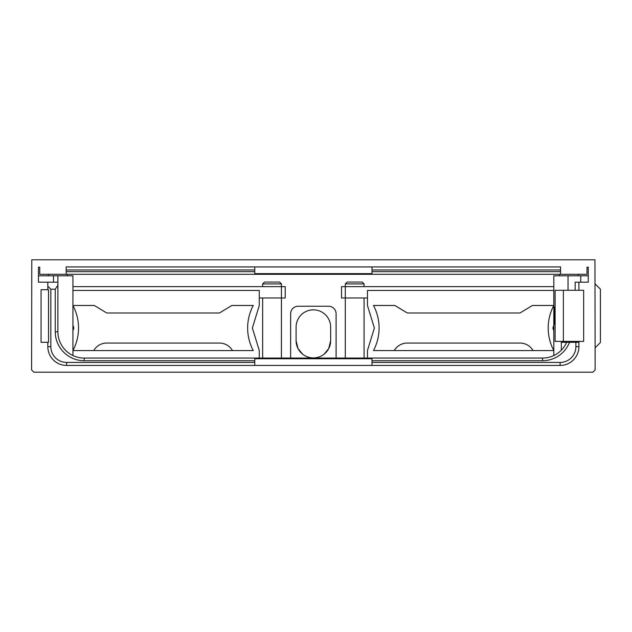 <?xml version="1.0" encoding="UTF-8"?>
<svg xmlns="http://www.w3.org/2000/svg" width="632" height="632" viewBox="0 0 632 632"><rect width="100%" height="100%" fill="white"/><g stroke="black" fill="none" stroke-linecap="round" stroke-linejoin="round"><path stroke-width="0.95" d="M33.852 372.201L592.887 372.201L595.139 369.949L594.949 259.799L31.79 259.799L31.6 369.949L33.852 372.201M302.617 354.173L298.012 348.572L296.092 340.648L296.092 327.123A17.285 17.285 0 0 1 313.369 309.838A17.285 17.285 0 0 1 330.655 327.123L330.655 340.648L328.727 348.572L324.121 354.173M569.511 342.299A28.946 28.946 0 0 1 542.54 360.73L371.979 360.73L371.979 362.42L560.126 362.42A15.768 15.768 0 0 0 575.894 346.66L575.894 342.299L566.643 342.299A26.299 26.299 0 0 1 542.54 358.075L84.198 358.075A26.299 26.299 0 0 1 57.899 331.776L57.899 282.188L38.473 282.188L38.473 267.162L39.753 267.162L39.753 274.296L586.986 274.296L586.986 267.162L588.266 267.162L588.266 282.188L575.152 282.188L575.152 290.301M367.469 358.075L367.469 350.468L374.381 328.024L367.469 305.58L367.469 290.451L553.814 290.451M553.814 325.093L552.913 328.024L553.814 330.947M553.814 305.477L532.397 305.477L520.002 312.998L407.292 312.998L394.897 305.477L373.48 305.477A48.087 48.087 0 0 1 373.48 350.562L553.814 350.562A48.087 48.087 0 0 1 553.814 305.477M367.469 297.964L345.293 297.964L345.293 286.636L553.814 286.636M345.301 358.075L345.301 297.964L341.517 297.964L341.517 286.636L345.293 286.636L345.301 283.918L364.087 283.918L364.087 286.636M345.301 283.918L347.181 282.038L362.207 282.038L364.087 283.918M364.087 297.964L364.087 358.075M394.281 350.562A15.026 15.026 0 0 1 407.292 343.05L520.002 343.05A15.026 15.026 0 0 1 533.013 350.562M553.814 355.54L553.814 275.797L588.266 275.797L588.266 282.188M595.139 347.782L600.4 342.52L600.4 289.172L595.139 283.918M330.655 340.648A17.285 17.285 0 0 1 313.369 357.925A17.285 17.285 0 0 1 296.092 340.648M336.098 358.075L336.098 313.748A7.513 7.513 0 0 0 328.585 306.236L298.154 306.236A7.513 7.513 0 0 0 290.641 313.748L290.641 358.075M47.827 342.299L47.827 346.66A18.786 18.786 0 0 0 66.613 365.438L560.126 365.438A18.786 18.786 0 0 0 578.912 346.66L578.912 341.399M578.912 290.301L578.912 282.188M254.759 360.73L84.198 360.73A28.946 28.946 0 0 1 55.253 331.776L55.253 289.235L50.852 289.235L50.852 346.66A15.768 15.768 0 0 0 66.613 362.42L254.759 362.42L254.759 358.739L371.979 358.739L371.979 360.73M254.759 362.42L254.759 365.438M57.899 285.206L55.253 289.235M50.852 289.235L47.827 286.217L47.827 282.188M38.473 267.162L38.473 282.188L38.473 275.797L53.507 275.797L53.507 282.188M53.507 275.797L72.925 275.797L72.925 355.54M67.292 275.797L67.292 274.296M48.506 275.797L48.506 274.296M371.979 362.42L371.979 365.438M542.54 358.075L542.54 360.73M562.085 349.377L562.733 348.635M561.327 350.183L561.327 342.299L566.643 342.299M580.753 275.797L580.753 282.188M575.894 342.299L578.912 342.299M575.152 341.399L575.152 342.299M578.233 275.797L578.233 274.296M559.446 275.797L559.446 274.296M560.576 269.951L371.979 269.951L371.979 266.933L560.576 266.933L560.576 271.649L371.979 271.649L371.979 273.632L254.759 273.632L254.759 271.649L66.163 271.649L66.163 274.296M560.576 271.649L560.576 274.296M254.759 269.951L66.163 269.951L66.163 266.933L254.759 266.933L254.759 271.649M66.163 269.951L66.163 271.649M371.979 266.933L254.759 266.933M371.979 269.951L371.979 271.649M47.827 286.217L47.827 289.701M48.538 289.701L48.538 342.299L41.064 342.299L41.064 289.701L48.538 289.701M555.109 341.399L583.66 341.399L583.66 290.301L555.109 290.301L555.109 341.399M563.373 341.399L563.373 290.301M554.572 307.199L554.572 324.5L554.572 307.199L555.109 307.199M554.572 324.5L555.109 324.493M72.925 290.451L259.27 290.451L259.27 305.58L252.358 328.024L259.27 350.468L259.27 358.075M72.925 330.947L73.826 328.024L72.925 325.093M253.258 305.477L231.841 305.477L219.446 312.998L106.737 312.998L94.342 305.477L72.925 305.477A48.087 48.087 0 0 1 72.925 350.562L253.258 350.562A48.087 48.087 0 0 1 253.258 305.477M281.438 358.075L281.445 286.636L285.222 286.636L285.222 297.964L259.27 297.964M262.651 286.636L262.651 283.918L281.438 283.918L281.438 286.636L72.925 286.636M262.651 283.918L264.532 282.038L279.557 282.038L281.438 283.918M262.651 297.964L262.651 358.075M93.726 350.562A15.026 15.026 0 0 1 106.737 343.05L219.446 343.05A15.026 15.026 0 0 1 232.458 350.562M57.899 275.797L57.899 282.188M55.253 331.776L57.899 331.776M84.198 360.73L84.198 358.075M568.034 342.299L568.034 341.399M568.034 290.301L568.034 275.797M575.894 346.66L578.912 346.66M560.126 362.42L560.126 365.438M50.852 346.66L47.827 346.66M66.613 362.42L66.613 365.438"/></g></svg>
